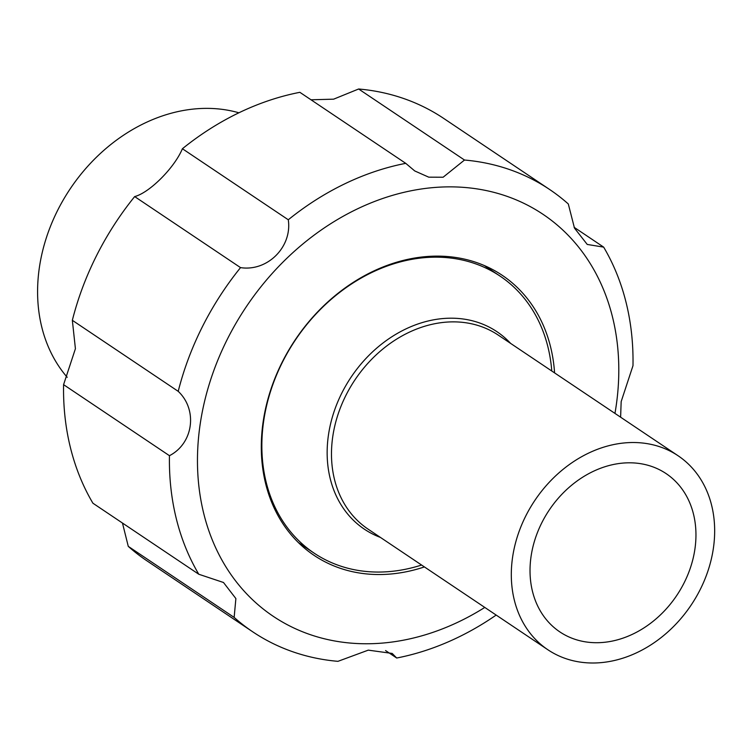 <?xml version="1.0" encoding="UTF-8"?>
<svg xmlns="http://www.w3.org/2000/svg" width="752" height="752" viewBox="0 0 752 752"><rect width="100%" height="100%" fill="white"/><g stroke="black" fill="none" stroke-linecap="round" stroke-linejoin="round"><path stroke-width="1.13" d="M67.229 377.307A162.141 130.538 -56.1 0 1 68.611 191.234A162.141 130.538 -56.1 0 1 238.892 112.791M614.957 413.403A242.059 194.881 123.9 0 0 616.49 403.561A242.059 194.881 123.9 0 0 402.771 192.615A242.059 194.881 123.9 0 0 201.621 503.962A242.059 194.881 123.9 0 0 484.786 607.428M424.41 566.923A168.692 135.811 -56.1 0 1 314.148 555.408A168.692 135.811 -56.1 0 1 295.348 339.65A168.692 135.811 -56.1 0 1 502.12 275.232A168.692 135.811 -56.1 0 1 554.581 372.898M620.616 417.2L621.161 401.624L632.987 365.679A266.368 214.442 123.9 0 0 603.659 247.126L587.237 244.438L574.481 228.119L568.305 203.971A266.368 214.442 123.9 0 0 549.627 189.495A266.368 214.442 123.9 0 0 464.501 160.035L443.116 177.228L428.753 177.171L414.728 170.939L405.742 163.344A266.368 214.442 123.9 0 0 288.279 219.772C292.359 246.778 267.59 271.773 240.537 267.618A266.368 214.442 123.9 0 0 178.215 391.341C197.87 409.821 193.433 443.351 169.454 455.693A266.368 214.442 123.9 0 0 198.782 574.246L223.485 582.49L235.884 598.564L234.145 617.401A266.368 214.442 123.9 0 0 252.822 631.877A266.368 214.442 123.9 0 0 337.939 661.337L368.283 650.142L392.196 653.432L396.699 658.019A266.368 214.442 123.9 0 0 496.17 615.07M396.699 658.019L385.569 650.555M234.145 617.401L128.272 546.366A266.368 214.442 123.9 0 0 146.95 560.842L252.822 631.877M128.272 546.366L122.463 523.035M169.454 455.693L63.582 384.657A266.368 214.442 123.9 0 0 92.919 503.22L198.782 574.246M63.582 384.657L75.416 348.712L72.342 320.314L178.215 391.341M240.537 267.618L134.664 196.582A266.368 214.442 123.9 0 0 72.342 320.314M134.664 196.582C149.545 192.719 174.426 167.846 182.407 148.736L288.279 219.772M405.742 163.344L299.869 92.317A266.368 214.442 123.9 0 0 182.407 148.736M311.008 99.79L333.625 99.17L358.629 88.999L464.501 160.035M549.627 189.495L443.755 118.459A266.368 214.442 123.9 0 0 358.629 88.999M574.114 227.301L603.659 247.126M694.359 552.485A95.325 76.751 -56.1 0 1 559.883 631.924A95.325 76.751 -56.1 0 1 549.261 510.006A95.325 76.751 -56.1 0 1 666.103 473.6A95.325 76.751 -56.1 0 1 694.359 552.485M712.708 552.419A116.823 94.056 123.9 0 0 678.078 455.75A116.823 94.056 123.9 0 0 534.888 500.362A116.823 94.056 123.9 0 0 547.898 649.775A116.823 94.056 123.9 0 0 712.708 552.419M551.771 371.009A166.831 134.307 123.9 0 0 500.005 276.059A166.831 134.307 123.9 0 0 295.527 339.772A166.831 134.307 123.9 0 0 314.11 553.134A166.831 134.307 123.9 0 0 378.726 572.056A166.831 134.307 123.9 0 0 421.59 565.034M678.078 455.75L498.238 335.091A116.823 94.056 123.9 0 0 333.437 432.447A116.823 94.056 123.9 0 0 368.057 529.117L547.898 649.775M380.437 537.426A118.929 95.748 -56.1 0 1 329.141 430.783A118.929 95.748 -56.1 0 1 405.469 329.132A118.929 95.748 -56.1 0 1 510.617 343.391M500.005 276.059L484.335 265.55M314.11 553.134L298.441 542.624"/></g></svg>
